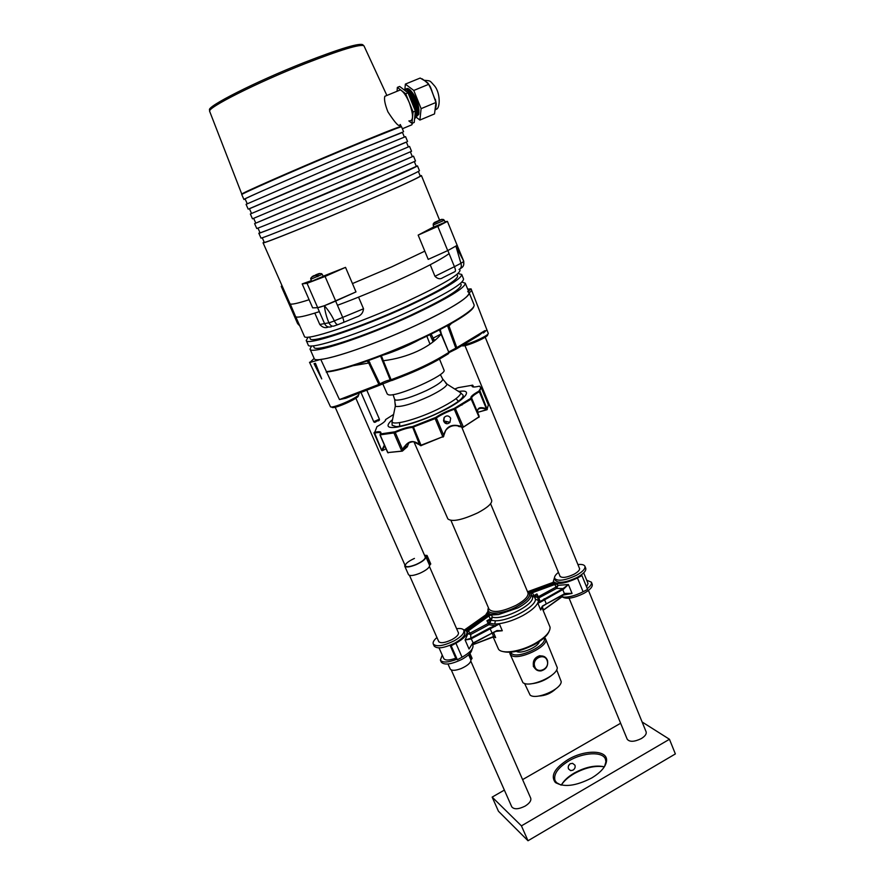 <?xml version="1.0" encoding="UTF-8"?>
<svg xmlns="http://www.w3.org/2000/svg" width="885" height="885" viewBox="0 0 885 885"><rect width="100%" height="100%" fill="white"/><g stroke="black" fill="none" stroke-linecap="round" stroke-linejoin="round"><path stroke-width="1.33" d="M400.097 124.608C399.445 127.606 395.374 123.347 387.895 111.831C384.964 104.353 383.946 99.186 384.831 96.299L386.557 95.591M364.056 46.02L363.967 45.832C360.449 43.796 340.802 49.748 305.048 63.676C256.683 82.747 206.725 108.003 209.656 111.333L209.734 111.521M242.744 193.97L241.793 194.103C239.979 193.903 292.835 170.595 342.473 149.831C379.101 134.553 398.67 126.754 401.193 126.444L400.429 127.031M247.081 191.802C247.789 190.607 296.209 169.3 341.046 150.55L395.86 128.646M409.025 120.869C413.549 121.311 413.671 115.327 409.401 102.914C406.458 95.967 403.46 91.631 400.418 89.894L397.321 91.166M363.248 45.423L363.027 44.892C360.062 42.535 340.515 48.387 304.363 62.448C255.71 81.608 205.729 107.008 209.634 110.005L209.867 110.537M314.606 280.401L320.503 277.879M436.714 226.162L442.577 223.695M262.248 237.755L264.25 242.291C262.491 244.271 315.226 223.009 364 201.913C400.12 186.237 418.87 177.619 420.253 176.071L418.384 171.48M259.936 232.534L258.84 233.231L260.953 238.01C259.084 239.846 312.593 218.075 362.208 196.68C398.925 180.805 418.008 172.155 419.457 170.728L417.488 165.882L416.227 166.192M258.84 233.231C256.882 234.879 310.381 212.92 360.062 191.558C396.823 175.728 415.972 167.165 417.488 165.882M257.966 228.076L260.024 232.722C258.099 234.348 310.79 212.71 359.719 191.691L416.304 166.38L414.39 161.678M255.743 223.031L254.603 223.628L256.727 228.43C254.681 229.901 308.146 207.743 357.905 186.436L415.507 161.037L413.527 156.169L412.31 156.579M254.603 223.628L413.527 156.169M253.674 218.352L255.787 223.131L355.405 181.425L412.344 156.667L410.374 151.833M353.591 176.148L411.547 151.302L409.556 146.412L250.344 213.993L252.479 218.816L353.591 176.148M251.528 213.473L249.404 208.661L348.911 165.971L406.381 142.031L408.361 146.899M249.426 208.738L406.403 142.098M248.209 209.17L246.074 204.335L347.075 160.639L405.573 136.633L407.565 141.523M247.214 203.705L245.123 198.981C242.612 199.313 295.136 176.358 344.564 155.616L402.387 132.23L404.334 137.009M245.2 199.158L243.939 199.479C241.373 199.833 294.694 176.524 344.896 155.45L402.454 132.407M243.939 199.479L241.793 194.634C239.138 194.788 292.437 171.281 342.716 150.251C379.942 134.719 399.555 126.909 401.569 126.809L403.571 131.721M264.117 241.992L263.066 242.789C261.274 244.813 314.817 223.23 364.354 201.791C401.005 185.883 420.032 177.144 421.426 175.573L420.132 175.761M433.75 226.892L418.162 235.111L424.811 251.152L391.679 266.872L352.462 283.576L345.526 267.37L323.213 276.209M311.332 280.667L302.183 283.897L309.108 299.727C297.006 303.61 290.634 304.927 289.97 303.677L263.066 242.789M418.162 235.111L437.821 226.383L447.412 221.361L445.011 221.737M424.811 251.152L428.207 259.382L447.71 250.61L457.158 245.355L447.412 221.361M309.108 299.727L312.67 307.847L317.693 307.659C320.746 307.183 326.753 304.982 335.703 301.044L355.991 291.906L352.462 283.576M302.183 283.897L307.051 283.311L325.06 276.452L345.526 267.37M282.016 285.678L281.242 286.331L282.282 286.286M281.242 286.331L291.065 308.566L292.227 308.622M459.569 269.195L460.001 270.246C459.757 274.593 441.858 285.081 406.303 301.697C358.171 323.899 304.219 341.853 304.385 336.3L295.745 316.741M456.948 274.405L457.622 276.065C457.423 280.324 440.476 290.346 406.79 306.122C361.301 327.151 310.159 344.033 310.215 338.634L309.496 336.997M457.954 273.542L461.716 274.461C461.539 278.941 443.684 289.506 408.173 306.155C360.106 328.379 306.133 346.179 306.221 340.471L308.179 337.119M461.716 274.461L463.552 278.974C463.43 283.587 445.631 294.229 410.164 310.912C362.175 333.169 308.179 350.803 308.19 344.929L306.221 340.471M460.576 283.311L461.185 284.771C461.074 289.273 444.226 299.451 410.64 315.281C365.273 336.377 314.098 352.949 314.009 347.241L313.378 345.792M461.893 282.116L465.267 283.189C465.189 287.913 447.445 298.632 412.023 315.348C364.089 337.639 310.082 355.106 310.027 349.077L311.597 345.913M465.267 283.189L469.116 292.625C469.15 297.614 451.505 308.511 416.204 325.282C368.403 347.65 314.363 364.775 314.142 358.403L309.927 362.474L320.757 359.41C334.895 357.971 374.222 344.298 410.253 328.003C446.35 311.719 471.108 296.519 469.116 292.625L467.689 291.641M434.966 276.297L454.425 266.695C455.587 269.527 455.764 271.175 454.945 271.651L442.765 277.702C440.299 279.461 437.699 278.996 434.966 276.297L430.21 264.759M291.01 308.434L297.482 323.368L298.809 323.689M290.955 308.611L292.249 308.655M428.207 259.382L447.843 250.555L454.425 266.695L460.919 263.321L455.996 246.45L463.74 261.208L457.091 245.211M447.843 250.555L457.279 245.311M328.224 327.085C325.26 328.357 322.439 327.483 319.784 324.474L328.932 322.782C326.488 317.073 324.972 311.387 324.386 305.712C328.346 310.159 331.654 315.215 334.309 320.857L363.525 308.776L358.536 297.128M312.67 307.847L317.615 307.703L324.386 305.712L355.991 291.906M319.784 324.474L314.806 313.102M363.525 308.776C363.104 312.969 360.781 315.713 356.533 316.996L343.568 322.405M460.919 263.321L463.419 261.683M335.636 301.088L342.727 317.461C343.811 320.403 344.055 322.074 343.446 322.45L338.225 324.518C336.986 324.883 335.692 323.689 334.353 320.945L334.309 320.857M328.932 322.782L328.966 322.87C330.382 325.591 332.052 326.642 333.944 326.034L337.959 324.618M460.952 263.409C461.837 266.285 461.185 268.31 459.005 269.494M463.452 261.772C464.293 264.659 463.474 266.794 460.997 268.177L460.111 268.763M299.705 325.724L297.847 323.545L291.287 308.699M317.615 307.703L324.706 323.921C326.244 326.676 328.479 327.605 331.41 326.731M459.713 391.369C474.272 389.079 464.282 400.861 440.464 412.012C424.479 419.623 410.065 424.656 397.221 427.123C387.232 428.495 385.395 426.194 391.712 420.231M443.839 435.387L445.686 430.431C449.668 425.552 454.912 424.38 461.417 426.924L462.866 427.411L478.94 416.857L470.897 398.482L471.506 398.947L454.293 409.224L461.55 426.537C451.936 423.395 445.985 426.316 443.706 435.287L443.285 436.471L443.706 435.287L436.36 417.941L435.132 418.594L442.976 437.157M443.562 420.729L444.038 417.709M443.805 421.514C445.476 424.169 447.522 424.435 449.967 422.322L450.664 418.185C448.795 415.463 446.659 415.198 444.248 417.388L443.805 421.514M380.65 436.493L382.597 440.973M393.604 414.445L385.639 419.545C385.926 420.917 383.039 423.273 376.977 426.614L374.786 432.278C380.108 431.139 381.955 431.703 380.329 433.971L394.953 431.803C402.432 428.639 408.262 426.902 412.421 426.614L435.641 417.466C440.553 414.18 446.726 411.182 454.182 408.472L471.008 398.206C470.223 396.878 472.811 394.544 478.785 391.214L479.316 390.838C480.798 388.714 480.909 387.165 479.648 386.192L479.15 386.214C473.475 387.508 471.196 387.188 472.302 385.252L458.187 387.652L455.122 388.869M477.292 392.055L477.69 392.686M477.568 409.888C479.084 407.985 481.882 407.775 485.998 409.246L486.341 408.704C479.681 406.447 476.849 407.863 477.823 412.941L477.535 411.757M420.486 445.52L419.567 444.735C412.996 439.259 407.354 440.885 402.664 449.602L403.162 449.746C405.463 444.646 408.914 441.969 413.494 441.726L418.439 443.673M384.466 445.255L381.911 449.702L382.563 449.845L384.754 445.907M486.341 408.704L487.248 409.036L486.96 409.744L488.365 404.887L481.163 387.42L479.338 391.756L486.341 408.704M478.929 417.366L479.006 415.795L471.849 398.571M441.703 414.733L440.741 414.39M412.421 426.614L419.567 444.735L421.326 445.631M380.428 434.137L380.163 434.966L387.829 452.567L402.542 451.029L402.664 449.602L395.263 432.477C402.509 429.402 408.14 427.732 412.167 427.466L435.132 418.594L434.823 417.941L413.173 426.459L421.017 445.232L442.81 436.703L420.817 445.697M419.656 444.934L420.452 445.609M387.353 451.582L388.161 452.888M381.911 450.697L373.968 432.92L381.601 450.399L382.519 450.565L381.712 450.454L374.665 433.075C378.149 432.289 380.13 432.322 380.594 433.163L380.351 432.511C381.358 431.847 379.488 431.78 374.72 432.334L374.034 433.075L374.355 432.278M485.998 409.246L486.684 409.678L477.734 412.322L486.838 409.777M463.298 427.19L479.216 416.835M461.417 426.924L458.452 426.371M443.639 436.548L443.816 435.553M408.649 443.274L407.31 446.737L402.863 450.675L403.162 449.746M387.696 452.6L402.022 451.162M386.037 448.85L382.519 450.565L382.563 449.845M403.483 447.865L407.31 446.737M405.363 84.108L420.165 78.046L423.959 80.281L422.079 78.798L427.909 83.068L425.818 81.641L428.65 84.186L432.024 91.232L430.431 86.973L435.951 102.472L421.105 108.656L413.782 90.458L405.363 84.108L404.899 89.385M414.766 116.986L415.552 114.585C415.696 108.766 413.726 102.306 409.666 95.204L408.04 92.892M407.974 92.803L404.124 89.872M415.541 111.875C415.165 106.631 413.372 101.255 410.142 95.746L408.151 93.036M414.755 117.152L416.47 115.338C417.244 109.751 415.364 102.881 410.828 94.75L410.64 94.452C407.819 90.226 405.607 88.666 403.991 89.772M416.68 111.366C416.304 106.145 414.512 100.79 411.304 95.303L409.324 92.582M415.762 116.676L417.609 114.851C418.384 109.264 416.514 102.417 411.99 94.308L411.791 93.976C408.892 89.662 406.646 88.124 405.042 89.385M417.82 110.857C417.443 105.647 415.662 100.315 412.476 94.85L410.485 92.129M416.89 116.201L418.749 114.353C419.523 108.778 417.665 101.941 413.162 93.865L412.941 93.511C410.043 89.186 407.786 87.659 406.182 88.909M418.959 110.359C418.583 105.16 416.813 99.839 413.638 94.407L411.658 91.686M408.87 120.935L411.945 123.391L413.074 112.008L405.717 93.788L397.365 87.394L397.055 91.277M405.717 93.788L408.018 92.837L415.375 111.045L413.074 112.008M415.375 111.045L414.213 122.44L411.945 123.391M408.018 92.837L399.655 86.453L397.365 87.394M413.129 105.481L410.374 98.666M415.662 116.765L419.877 120.061L421.105 108.656M413.782 90.458L428.705 84.307M435.951 102.472L434.524 113.922L419.877 120.061M436.294 104.076L435.376 99.352M427.909 83.068L430.431 86.973M412.41 123.192L411.89 124.774L402.365 128.768M458.22 632.355L458.43 632.686C458.85 634.6 456.715 636.901 452.014 639.578C445.089 642.875 440.63 643.528 438.661 641.536L438.551 641.16M456.616 628.693C460.62 628.184 463.032 628.726 463.851 630.319C464.514 633.262 461.207 636.813 453.928 640.961C443.197 646.061 436.305 647.079 433.263 644.003C432.643 642.322 433.871 640.154 436.936 637.499M463.851 630.319L464.758 632.388C465.422 635.341 462.125 638.893 454.857 643.052C444.126 648.152 437.234 649.159 434.181 646.072L433.263 644.003M471.959 649.302C471.749 652.322 468.419 655.663 461.992 659.314C451.306 664.425 444.414 665.365 441.305 662.157L440.387 660.099L442.246 655.143M456.737 659.303C447.921 662.6 442.478 662.865 440.387 660.099M455.753 658.219C449.248 660.52 445.255 660.63 443.761 658.551L439.037 647.897M448.551 254.006C440.299 259.925 423.262 268.763 397.442 280.534C376.689 289.871 356.699 298.123 337.451 305.292M319.341 311.653C304.462 316.465 296.541 318.091 295.568 316.531L295.535 316.465M447.987 663.993L450.188 668.971C451.638 670.896 455.344 670.741 461.306 668.507C467.634 665.62 470.831 662.776 470.92 660L471.484 659.17L469.282 654.115M469.935 653.418L472.092 658.34L471.484 659.17M414.423 558.424C408.228 561.311 405.175 563.8 405.286 565.88C406.558 567.307 410.175 566.831 416.138 564.464C422.222 561.632 425.276 559.176 425.309 557.107L426.493 555.692L424.833 556.001M404.865 564.918L404.733 566.123C406.071 567.639 409.888 567.13 416.193 564.63C422.61 561.643 425.84 559.054 425.873 556.864L427.046 555.448L424.501 555.238M404.733 566.123L408.494 574.642C409.855 576.19 413.682 575.715 419.966 573.214C426.371 570.228 429.59 567.617 429.601 565.393L430.154 564.663L426.437 556.145M427.046 555.448L430.763 563.966L430.154 564.663M314.109 275.556L316.144 275.323L317.084 276.706L318.534 276.076L317.593 274.693L315.491 275.346M322.206 274.35L310.845 279.229L311.553 281.341L323.268 276.308M318.534 276.076L316.874 276.297M444.27 220.276L444.281 220.299C442.611 217.909 437.135 222.212 434.004 223.086L433.694 224.657L433.196 224.016L434.303 222.544L441.25 219.458L434.303 222.544M433.794 227.025L445.255 222.201M434.004 223.086L441.748 219.347L443.474 219.502M534.662 666.25C531.874 658.075 545.083 652.533 547.229 660.94C550.005 669.06 536.852 674.658 534.662 666.25M533.909 666.328C533.091 661.062 535.193 657.621 540.204 655.995C543.799 655.619 546.244 657.146 547.527 660.575C548.313 665.985 546.122 669.447 540.934 670.93C537.472 671.162 535.126 669.624 533.909 666.328M536.332 669.801L533.456 666.029C532.637 660.774 534.739 657.334 539.739 655.708L544.518 656.703M470.82 661.161L530.712 798.17C531.409 800.659 529.54 803.303 525.115 806.102C518.499 809.377 514.052 809.609 511.762 806.821L451.273 669.945M531.177 594.045L530.657 597.386L531.21 594.156C531.608 593.68 530.325 592.729 527.349 591.313M548.966 631.724C547.052 635.906 542.251 640.165 534.551 644.49C521.099 651.26 510.413 653.572 502.514 651.437M493.188 637.045L498.443 649.048C501.529 654.435 520.137 651.814 534.562 643.738C545.26 637.576 550.426 632.034 550.061 627.133L541.775 607.11M541.598 607.398L540.713 610.019L542.361 606.103L565.161 593.392L572.064 593.415L562.484 595.229M557.616 584.188L554.862 584.487L554.497 583.857L556.344 583.392L558.125 585.35L568.402 584.52L563.446 589.233L540.658 602.043L537.881 603.249L538.545 600.55C537.759 605.119 532.482 610.152 522.692 615.65C512.481 620.938 503.167 623.748 494.759 624.069L499.383 623.947L470.787 639.047L465.112 639.999L467.844 633.76L466.904 631.503M488.454 607.829L487.679 612.309L488.243 613.139L464.725 629.777M563.446 589.233L563.037 588.591L556.588 588.392L554.862 584.487L532.427 592.707L535.469 599.245L534.772 596.711L536.929 593.946L537.449 597.364M532.051 596.092L533.677 595.66L534.319 596.966L535.746 596.567L537.637 597.64L538.545 600.55L535.469 599.245C535.746 606.878 509.417 621.082 495.334 620.772L490.887 620.308L490.235 618.925L490.865 620.319L495.334 620.772L494.759 624.069L489.538 623.206L486.938 620.717L490.865 620.319L489.792 623.294M531.188 594.089L532.195 596.446L534.319 596.966M466.815 631.326L488.42 615.396L490.445 614.367L498.565 614.566L491.429 614.998L492.414 617.199L490.235 618.925L488.907 615.971L468.563 630.706L467.324 632.565M472.214 643.937L469.039 649.004L472.612 643.251L496.972 630.562L502.293 630.739L495.877 631.37M493.498 632.443L495.666 637.665L493.93 636.813M485.644 614.986L487.569 612.011M554.508 577.606L553.335 581.445L554.751 582.817L529.418 592.131M556.344 583.392L554.751 582.817M562.252 595.351L562.661 596.379L560.537 597.607M561.809 596.944C567.528 597.762 574.63 596.047 583.104 591.777L587.563 589.377L581.932 575.582L580.925 575.128M553.335 581.445C557.008 584.919 565.05 583.757 577.462 577.982L581.932 575.582M530.513 592.95L554.497 583.857M553.756 582.142L528.046 591.578M472.767 644.988L472.258 643.904M472.789 645.032L472.889 645.253C473.674 648.616 470.057 652.599 462.047 657.212L457.346 659.756L455.974 658.728L450.067 645.287M463.187 629.467L466.871 631.425C467.612 634.689 463.95 638.627 455.919 643.218L451.184 645.762L450.376 645.165M457.346 659.756L451.184 645.762M468.077 630.12L470.765 634.457L467.844 633.76L469.681 633.306L470.223 634.633M490.445 614.367L488.243 613.139L466.218 628.936M465.941 630.341L489.007 613.725M474.205 644.203L493.708 636.47L495.666 637.665L493.819 636.824M537.516 597.475L538.921 597.884L540.027 601.546L563.037 588.591L568.402 584.52L572.064 593.415L565.559 593.625M542.361 606.103L540.713 610.019L537.881 603.249L540.027 601.546L540.658 602.043M472.612 643.251L469.039 649.004L465.112 639.999L470.344 638.417L489.825 627.93L499.383 623.947L502.293 630.739L496.972 630.562M495.213 626.469L495.047 625.728L488.974 624.677L490.744 620.308M543.125 610.351L562.661 596.379M472.69 644.877L474.26 643.804L473.895 642.964M533.887 595.572L536.929 593.946L538.921 597.884L556.588 588.392L558.125 585.35L555.979 587.032L557.019 588.06M490.224 620.297L489.239 623.073L488.155 623.438L486.938 620.717L490.047 619.046M491.374 614.821L488.907 615.971L488.42 615.396M532.073 592.065L532.427 592.707L531 593.647M532.195 596.446C536.587 603.437 504.14 620.451 492.414 617.199L491.252 620.042M537.682 597.685L535.746 596.567L537.394 597.286M534.772 596.711L537.405 597.298M534.905 596.357L537.427 597.231L555.747 587.197M543.589 609.887L560.293 597.806L559.906 596.623M543.556 609.953L542.228 606.623M492.27 633.063L493.62 636.879L474.294 644.169L493.62 636.879M469.946 633.195L488.155 623.438L488.974 624.677L470.765 634.457L470.787 639.047M588.459 590.406L646.127 731.829C646.714 733.964 645.11 736.22 641.304 738.588C634.379 741.918 629.7 742.15 627.244 739.285L569.077 598.194M579.343 568.048L579.542 568.38C579.907 570.006 578.082 571.953 574.055 574.221C566.82 577.595 562.13 578.27 559.973 576.257L559.884 575.892M577.916 564.541C581.832 564.154 584.166 564.73 584.908 566.256C585.494 568.756 582.662 571.776 576.434 575.294C565.227 580.516 557.959 581.567 554.652 578.458C554.11 576.843 555.371 574.819 558.446 572.385M584.908 566.256L585.748 568.303C586.324 570.814 583.503 573.834 577.274 577.363C566.079 582.573 558.811 583.624 555.492 580.494L554.652 578.458M586.689 580.206L591.379 582.164L592.209 584.2C592.828 586.799 590.041 589.864 583.834 593.404C573.945 598.16 566.854 599.388 562.572 597.087M591.379 582.164C591.954 583.89 590.583 586.047 587.264 588.647M583.691 572.861L588.027 583.481L586.578 586.976M461.815 427.278L491.684 500.302C492.248 503.388 487.624 507.559 477.812 512.813C461.893 520.126 451.914 522.161 447.865 518.898L413.903 441.759M604.355 766.83C595.207 765.359 585.151 767.638 574.166 773.645C568.281 777.107 563.999 780.924 561.311 785.095C563.723 780.725 568.026 776.72 574.221 773.07C585.461 766.974 595.517 764.883 604.367 766.797M568.148 759.518C584.753 749.518 607.287 749.772 606.59 760.447C606.125 766.333 601.169 772.174 591.722 777.97C575.615 786.201 563.435 787.639 555.172 782.274C550.404 775.625 554.729 768.047 568.148 759.518M604.588 766.454L605.915 761.742L605.417 759.098C602.596 751.243 583.226 752.327 569 760.823C557.981 767.616 553.324 774.176 555.017 780.493L556.577 782.683L560.891 785.006M574.929 765.182L572.595 763.324L570.25 763.744C568.424 765.094 567.838 766.808 568.513 768.899L570.659 770.636L572.982 770.149C574.874 768.866 575.527 767.207 574.929 765.182M642.101 721.972L669.458 739.274L675.366 753.931L528.002 840.75L498.443 811.235L492.16 797.108L504.361 790.095M669.458 739.274L521.431 825.86L492.16 797.108M522.604 779.608L620.628 723.255M528.002 840.75L521.431 825.86M569.851 764.009L568.491 765.879M533.622 661.095L533.345 665.597M533.522 666.073L534.319 667.378M516.707 651.283L517.592 651.803M543.932 638.063C548.611 644.557 518.555 659.259 511.784 653.738L510.568 652.223M544.485 637.565L545.536 638.848C549.762 645.973 518.256 661.117 511.209 655.309L509.826 652.278M535.248 668.794L533.301 666.305M545.536 638.848L557.262 667.633C557.827 675.863 529.385 688.298 522.924 682.634L510.014 653.927M552.848 674.37C546.399 679.912 538.954 683.076 530.491 683.862M556.654 669.79L561.212 681.627C561.4 689.293 535.978 700.289 530.093 695.068L524.551 683.419M555.791 688.851C551.034 693.331 545.392 695.721 538.865 696.03M539.242 641.658C538.534 646.946 520.701 654.513 516.409 651.349M538.744 642.82L538.976 641.824M423.561 337.119C415.065 342.838 393.637 352.241 381.369 355.626M368.414 360.007L379.886 383.902C383.935 381.701 387.387 380.373 390.219 379.93L380.428 355.759M439.502 359.067L443.96 369.996C447.976 374.444 396.613 397.465 388.504 394.798L387.276 394.057L382.674 383.625M468.519 291.154L471.074 288.875L467.678 289.107M379.488 385.285L345.703 398.272L339.464 399.566L320.757 359.41M326.233 372.131L326.532 371.611C341.123 370.306 380.406 356.832 416.094 340.57C451.848 324.319 476.163 308.953 474.05 304.739L469.116 292.625M448.441 353.701L448.795 352.285L441.106 334.154C430.298 347.44 407.487 357.794 383.349 360.737L391.104 379.742L400.971 375.959C416.89 369.742 430.497 363.315 441.77 356.666L448.507 352.606L448.109 353.923L441.681 357.783M441.77 356.666L441.372 357.971C430.42 364.432 417.178 370.704 401.635 376.767L400.971 375.959M401.547 376.8L391.778 380.561L390.219 379.93L391.701 380.594M381.181 355.25L383.349 360.737L382.409 360.936M441.372 333.933L448.795 352.285L441.106 334.154L439.856 329.098M452.534 322.24L448.994 325.957L456.782 347.639L484.88 330.636L483.442 332.97L486.916 329.862L471.085 288.897M448.662 324.408L448.994 325.957L447.81 326.443L447.423 325.094M339.464 399.566L378.88 384.433L368.724 363.027L349.409 366.324M484.88 330.636L478.951 335.382L456.682 348.767M369.864 362.43L368.724 363.027L366.888 360.549M473.729 306.675C472.435 312.128 446.803 327.505 412.299 342.904C377.84 358.325 341.3 370.671 327.317 371.932L326.532 371.611M448.662 351.976L456.782 347.639L456.383 348.944L455.775 348.059L447.81 326.443M435.365 339.663C434.137 340.703 433.053 340.614 432.09 339.397L432.997 341.743M440.088 328.977L441.316 333.811M378.88 384.433L379.577 385.252L379.886 383.902L378.88 384.433M447.71 250.61L437.821 226.383M335.703 301.044L325.06 276.452M317.693 307.659L307.051 283.311M291.397 308.655L281.552 286.375M328.966 322.87L334.353 320.945M392.73 418.671L392 422.2L393.117 422.72C398.283 424.457 419.899 418.008 437.821 409.235C452.257 402.055 459.957 396.624 460.93 392.951L458.695 391.115M455.133 408.051L463.253 426.681L462.921 427.389M435.641 417.466L436.36 417.941C441.095 414.755 447.08 411.846 454.293 409.224L454.16 408.505C446.737 411.193 440.597 414.18 435.741 417.454L434.823 417.941M445.542 382.862L447.069 384.167C446.206 386.845 440.376 390.838 429.579 396.159C413.704 403.405 402.564 406.846 396.159 406.481L395.318 406.138L395.429 404.124M394.599 399.268L395.739 400.108C401.646 400.374 411.923 397.177 426.559 390.506C437.356 385.174 442.754 381.38 442.732 379.101L442.622 378.891M385.307 420.298L385.639 419.545M472.136 385.13L472.734 385.263M472.302 385.252L473.663 387.01M472.966 385.429L472.8 386.679L472.557 385.218L473.74 387.01M479.648 386.192L481.097 388.106M479.316 390.838L480.112 391.203L487.226 409.545M478.785 391.214L479.338 391.756C473.962 394.743 471.406 396.923 471.672 398.294L471.683 398.316M471.008 398.206L471.827 398.527L479.239 416.724M470.798 398.493L454.16 408.505M413.195 426.426L412.288 426.714C408.206 426.946 402.432 428.65 394.964 431.825L395.263 432.477L393.925 432.942L393.98 432.179L380.019 434.723M394.953 431.803L394.035 432.123M387.741 452.666L379.953 434.889L393.925 432.942L401.646 450.797L402.409 451.073M374.786 432.278L373.968 432.92M377.862 431.736L378.194 432.522M378.913 431.681L379.289 432.533M384.311 445.144L382.132 449.801M444.945 423.03L447.467 421.736M403.958 447.036L407.421 446.372M435.586 109.696L436.25 104.419M435.907 101.709L429.745 85.801M427.51 82.781L423.893 80.137M468.619 654.745L470.92 660M470.897 659.911L468.641 654.734M425.873 556.864L429.601 565.393M429.579 565.316L425.851 556.798M317.427 274.638C320.713 272.989 320.105 273.078 315.591 274.892M314.164 275.534C310.856 277.182 311.465 277.094 315.989 275.268M445.266 222.223L444.281 220.299L433.462 224.945L433.196 224.016M434.789 222.434L441.748 219.347M488.498 607.94C484.637 615.418 502.403 614.721 517.15 606.546C528.92 599.554 532.339 594.51 527.405 591.434M530.657 597.386C528.754 600.782 524.539 604.267 518.035 607.84L498.565 614.566M488.608 608.205L488.531 609.643L489.062 609.256C493.111 613.183 502.16 611.845 516.221 605.229C524.827 600.351 528.743 596.18 527.958 592.74L528.599 592.64L527.515 591.689M527.449 591.545C532.15 594.654 528.699 599.643 517.106 606.524C502.558 614.588 484.98 615.363 488.553 608.061M488.077 613.239L488.011 608.991M583.104 591.777L577.462 577.982M564.597 594.089L546.421 603.891L564.597 594.089L562.462 588.901M546.333 603.935L542.394 606.457L546.333 603.935L544.164 598.736M462.047 657.212L455.919 643.218M497.171 630.872L492.148 633.129L497.171 630.872M492.071 633.162L473.276 643.295L492.071 633.162L489.825 627.93M473.209 643.329L472.701 643.605L473.176 642.941L470.931 638.085M309.518 362.264L330.514 406.879C334.032 408.394 360.848 396.259 358.834 394.068L358.536 393.338M430.884 333.601L434.402 340.537M450.188 324.695L449.812 323.777M456.317 348.978L448.883 352.695M391.048 380.65L379.842 385.086M487.347 334.607C490.843 335.78 467.191 346.511 462.446 345.88M358.005 395.506C361.6 396.889 335.625 408.914 332.129 407.476M469.216 292.869L471.749 290.623M315.447 363.281L321.731 378.902L314.064 363.68L315.447 363.281M462.711 345.139C470.145 344.132 489.803 334.939 488.221 333.236L486.916 329.851M433.573 339.53L432.068 339.364L429.69 334.187M432.986 338.225L441.029 333.966M448.817 353.093L448.795 352.33M366.788 390.163L379.411 419.191L373.713 421.658C374.156 422.621 375.085 422.532 376.501 421.382M363.967 45.832L386.878 95.458M400.297 124.519L401.193 126.444M400.418 89.894L384.831 96.299M209.656 111.333L241.793 194.103M439.557 220.066L421.426 175.573M310.027 349.077L314.23 358.602M463.817 263.962L463.74 261.208M297.482 323.379L298.787 324.961M393.062 394.599L394.677 399.5L395.318 406.138L392 422.2L392.155 425.254L395.938 426.559C400.717 427.024 423.915 420.187 440.166 411.901C451.582 406.104 458.751 401.613 461.682 398.427C463.12 396.535 463.563 395.451 463.01 395.186L460.93 392.951L447.069 384.167L442.732 379.101L440.332 374.532M443.584 420.84L449.967 422.322M399.522 422.61L399.732 426.581M471.672 398.294L471.572 396.48C471.937 396.281 470.621 396.159 478.829 391.214L481.163 387.42M443.861 435.431L445.686 430.431M419.59 444.856L413.494 441.726M455.996 398.637L458.773 401.624M461.45 404.5L461.981 405.076M460.41 426.05L459.381 426.636M406.945 447.168L403.505 447.81M424.291 80.424L424.501 80.336C431.017 80.856 429.623 80.535 434.38 85.701C440.708 92.87 440.365 109.497 435.752 109.364M411.304 95.303L410.828 94.75M435.851 101.731L436.04 102.748M415.861 116.92L414.545 119.121M290.269 303.953L295.568 316.531M323.279 276.33L322.228 274.372C321.565 273.177 320.016 273.288 317.593 274.693M310.845 279.229C310.215 277.89 311.974 276.585 316.144 275.323M433.152 224.967L433.794 227.036M334.795 406.348L405.286 565.88M409.49 575.383L438.872 641.879M355.482 397.354L425.298 557.052M429.435 566.522L458.53 633.074M490.578 503.742L527.958 592.74M450.974 520.48L489.062 609.256M561.964 596.888L560.349 597.762M543.589 609.909L560.293 597.806M466.262 628.892L464.702 629.777M464.603 344.752L560.172 576.589M484.858 336.344L579.631 568.745M605.915 761.742L606.59 760.447M606.479 761.653L606.247 761.089M556.112 783.037L555.869 782.473M570.659 770.636L568.535 768.943M556.577 782.683L555.172 782.274M544.098 637.919L545.248 638.328M510.346 652.245L509.837 653.362M429.988 344.088L426.625 335.658M440.675 332.959L439.203 329.43M379.411 419.191C379.621 420.264 378.99 420.851 377.508 420.95M360.969 392.398L373.713 421.658"/></g></svg>
